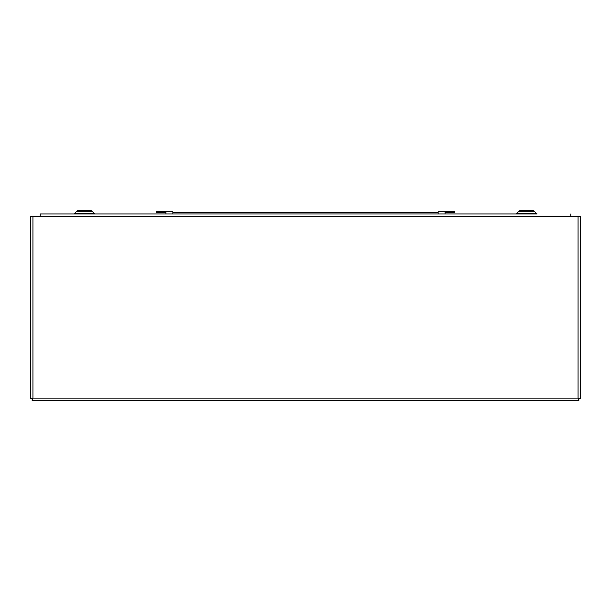 <?xml version="1.0" encoding="UTF-8"?>
<svg xmlns="http://www.w3.org/2000/svg" width="611" height="611" viewBox="0 0 611 611"><rect width="100%" height="100%" fill="white"/><g stroke="black" fill="none" stroke-linecap="round" stroke-linejoin="round"><path stroke-width="0.92" d="M534.106 211.169L519.022 211.169A2.253 2.253 0 0 1 520.618 210.505L532.517 210.505A2.253 2.253 0 0 1 534.106 211.169L536.702 213.766A0.664 0.664 0 0 0 537.168 213.957L40.219 213.957L40.219 216.347L30.55 216.347L30.55 398.899L32.941 398.105L32.146 400.495L578.854 400.495L578.059 398.105L580.45 398.899L580.45 216.347L570.781 216.347L570.781 213.957M515.959 213.957L537.168 213.957A0.664 0.664 0 0 1 536.702 213.766L516.432 213.766A0.664 0.664 0 0 1 515.959 213.957L445.045 213.957L445.045 212.521L454.721 212.521L454.721 211.635L438.14 211.635L438.14 213.957M81.668 210.505L78.483 210.505A2.253 2.253 0 0 0 76.894 211.169A2.253 2.253 0 0 1 78.483 210.505L90.382 210.505A2.253 2.253 0 0 1 91.978 211.169L76.894 211.169L74.298 213.766L94.568 213.766A0.664 0.664 0 0 0 95.041 213.957L165.955 213.957L165.955 211.635L172.86 211.635L172.86 213.957M74.298 213.766A0.664 0.664 0 0 1 73.832 213.957L95.041 213.957M516.432 213.766L519.022 211.169A2.253 2.253 0 0 1 520.618 210.505L523.803 210.505M40.219 213.957L73.832 213.957M578.854 400.495L578.854 398.899L578.059 398.105L578.861 398.899L580.45 398.899M30.55 398.899L32.139 398.899L32.941 398.105L32.146 398.899L32.146 400.495M532.517 210.505L529.332 210.505M90.382 210.505L87.197 210.505M438.14 212.277L172.86 212.277M165.955 211.635L156.279 211.635L156.279 212.521L165.955 212.521M445.045 211.635L445.045 212.521M570.781 216.347L40.219 216.347M32.941 216.347L32.941 398.105L578.059 398.105L578.059 216.347M165.169 212.521L165.169 211.635M165.749 211.635L165.749 212.521M445.251 212.521L445.251 211.635M445.831 211.635L445.831 212.521M91.978 211.169L94.568 213.766"/></g></svg>
